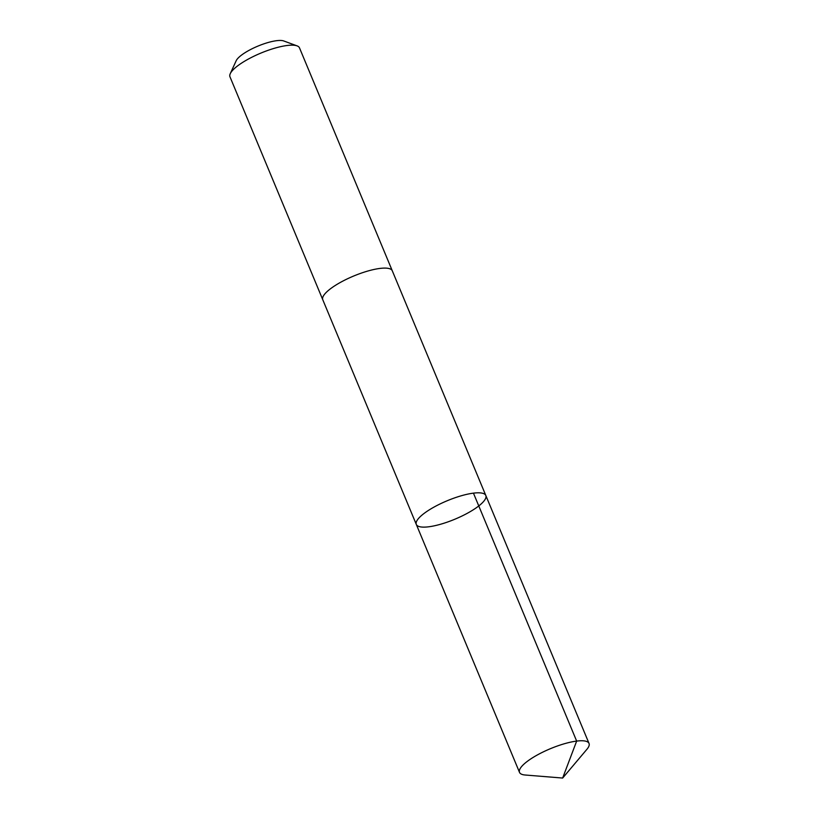 <?xml version="1.0" encoding="UTF-8"?>
<svg xmlns="http://www.w3.org/2000/svg" width="819" height="819" viewBox="0 0 819 819"><rect width="100%" height="100%" fill="white"/><g stroke="black" fill="none" stroke-linecap="round" stroke-linejoin="round"><path stroke-width="1.23" d="M322.829 299.856A37.654 10.002 -22.6 0 1 322.768 299.723A37.643 9.992 -22.6 0 1 356.9 274.734A37.643 9.992 -22.6 0 1 392.281 270.782L485.821 495.505A37.643 10.002 157.4 0 0 447.225 500.737A37.643 10.002 157.4 0 0 416.308 524.436A37.643 10.002 157.4 0 0 451.689 520.495A37.643 10.002 157.4 0 0 485.821 495.505A37.643 10.002 157.4 0 0 447.225 500.737A37.643 10.002 157.4 0 0 416.308 524.436L519.512 772.378A37.654 10.002 -22.6 0 1 553.644 747.389A37.654 10.002 -22.6 0 1 589.035 743.447A37.654 10.002 -22.6 0 1 586.926 749.283L562.653 778.05L525.143 775.009A37.654 10.002 -22.6 0 1 519.512 772.378M416.308 524.436L322.768 299.723A37.654 10.002 -22.6 0 1 356.9 274.734A37.654 10.002 -22.6 0 1 392.281 270.782A37.654 10.002 -22.6 0 1 392.332 270.925M322.768 299.723L229.965 76.791A37.654 10.002 -22.6 0 1 230.252 73.69A37.654 10.002 -22.6 0 1 264.097 51.802A37.654 10.002 -22.6 0 1 297.082 45.874A37.654 10.002 -22.6 0 1 299.488 47.86L392.281 270.782M230.252 73.69L236.179 60.739A26.781 7.115 -22.6 0 1 260.258 45.168A26.781 7.115 -22.6 0 1 283.712 40.95L297.082 45.874M473.443 493.14L576.658 741.093L562.653 778.05M485.821 495.505L589.035 743.447"/></g></svg>
